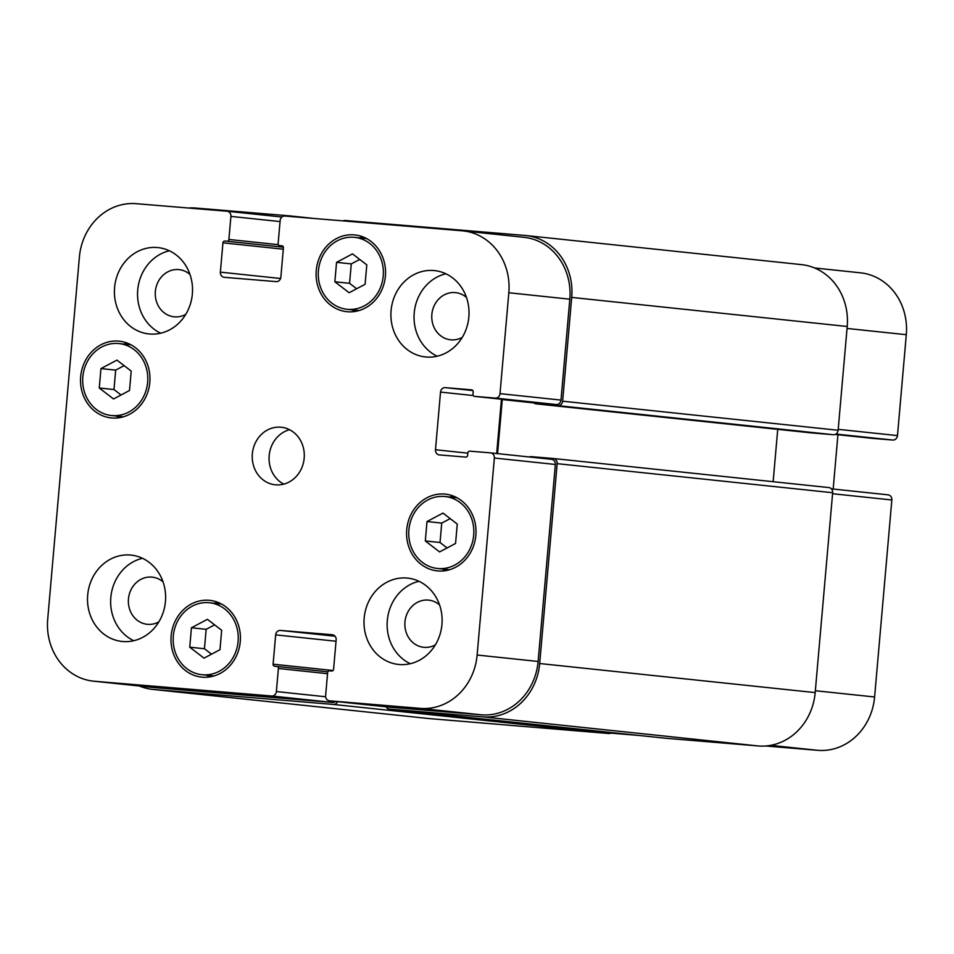 <?xml version="1.0" encoding="UTF-8"?>
<svg xmlns="http://www.w3.org/2000/svg" width="954" height="954" viewBox="0 0 954 954"><rect width="100%" height="100%" fill="white"/><g stroke="black" fill="none" stroke-linecap="round" stroke-linejoin="round"><path stroke-width="1.43" d="M289.551 429.694A28.942 26.008 -84 0 0 269.171 455.642A28.942 26.008 -84 0 0 283.803 484.131M252.345 453.865A28.942 26.008 96 0 1 281.299 427.249A28.942 26.008 96 0 1 304.123 458.755A28.942 26.008 96 0 1 275.229 484.799A28.942 26.008 96 0 1 252.345 453.865M211.526 654.17L204.454 648.744L206.159 629.318L214.602 624.846M189.739 647.182L191.432 627.768L207.4 619.313L221.674 630.284L219.98 649.698L204.013 658.153L189.739 647.182L204.454 648.744M191.432 627.768L206.159 629.318M447.104 547.942L440.032 542.504L441.738 523.09L450.193 518.618M425.317 540.954L427.01 521.54L442.99 513.085L457.252 524.056L455.559 543.47L439.591 551.925L425.317 540.954L440.032 542.504M427.01 521.54L441.738 523.09M356.641 288.752L349.569 283.314L351.275 263.9L359.718 259.428M334.854 281.764L336.547 262.35L352.515 253.895L366.789 264.866L365.096 284.28L349.116 292.735L334.854 281.764L349.569 283.314M336.547 262.35L351.275 263.9M121.063 394.98L113.991 389.554L115.684 370.128L124.139 365.656M99.264 387.992L100.969 368.578L116.937 360.123L131.211 371.094L129.505 390.508L113.538 398.963L99.264 387.992L113.991 389.554M100.969 368.578L115.684 370.128M318.421 270.614A36.169 32.508 -84 0 0 347.017 309.287A36.169 32.508 -84 0 0 383.15 276.72A36.169 32.508 -84 0 0 354.614 237.343A36.169 32.508 -84 0 0 318.421 270.614M359.443 237.844A38.589 34.678 96 0 1 363.164 236.986M355.305 311.409A38.589 34.678 96 0 1 351.847 309.8M316.263 270.435A38.589 34.678 96 0 1 354.876 234.934A38.589 34.678 96 0 1 385.309 276.958A38.589 34.678 96 0 1 346.767 311.684A38.589 34.678 96 0 1 316.263 270.435M408.884 529.804A36.169 32.508 -84 0 0 437.492 568.477A36.169 32.508 -84 0 0 473.625 535.921A36.169 32.508 -84 0 0 445.089 496.533A36.169 32.508 -84 0 0 408.884 529.804M449.906 497.034A38.589 34.678 96 0 1 453.627 496.175M445.768 570.611A38.589 34.678 96 0 1 442.31 568.989M406.726 529.625A38.589 34.678 96 0 1 445.339 494.136A38.589 34.678 96 0 1 475.772 536.148A38.589 34.678 96 0 1 437.242 570.874A38.589 34.678 96 0 1 406.726 529.625M173.306 636.044A36.169 32.508 -84 0 0 201.914 674.705A36.169 32.508 -84 0 0 238.035 642.149A36.169 32.508 -84 0 0 209.498 602.761A36.169 32.508 -84 0 0 173.306 636.044M214.328 603.274A38.589 34.678 96 0 1 218.049 602.415M210.19 676.839A38.589 34.678 96 0 1 206.732 675.217M171.148 635.865A38.589 34.678 96 0 1 209.761 600.364A38.589 34.678 96 0 1 240.193 642.376A38.589 34.678 96 0 1 201.652 677.113A38.589 34.678 96 0 1 171.148 635.865M82.831 376.854A36.169 32.508 -84 0 0 111.439 415.515A36.169 32.508 -84 0 0 147.572 382.959A36.169 32.508 -84 0 0 119.035 343.571A36.169 32.508 -84 0 0 82.831 376.854M123.853 344.084A38.589 34.678 96 0 1 127.574 343.213M119.727 417.649A38.589 34.678 96 0 1 116.269 416.027M80.673 376.663A38.589 34.678 96 0 1 119.286 341.174A38.589 34.678 96 0 1 149.73 383.186A38.589 34.678 96 0 1 111.189 417.912A38.589 34.678 96 0 1 80.673 376.663M437.182 356.2A43.407 39.019 96 0 1 414.215 312.984A43.407 39.019 96 0 1 445.876 273.786M466.458 297.421A23.719 21.31 -84 0 0 455.583 292.628A23.719 21.31 -84 0 0 431.9 313.985A23.719 21.31 -84 0 0 450.61 339.803A23.719 21.31 -84 0 0 462.249 337.394M391.08 310.539A43.407 39.019 96 0 1 434.523 270.602A43.407 39.019 96 0 1 468.76 317.873A43.407 39.019 96 0 1 425.401 356.939A43.407 39.019 96 0 1 391.08 310.539M114.587 287.536A43.407 39.019 96 0 1 158.018 247.599A43.407 39.019 96 0 1 192.267 294.869A43.407 39.019 96 0 1 148.907 333.936A43.407 39.019 96 0 1 114.587 287.536M160.689 333.196A43.407 39.019 96 0 1 137.722 289.98A43.407 39.019 96 0 1 169.383 250.783M189.965 274.418A23.719 21.31 -84 0 0 179.09 269.624A23.719 21.31 -84 0 0 155.407 290.97A23.719 21.31 -84 0 0 174.117 316.8A23.719 21.31 -84 0 0 185.756 314.379M133.787 640.694A43.407 39.019 96 0 1 110.819 597.478A43.407 39.019 96 0 1 142.48 558.293M163.062 581.916A23.719 21.31 -84 0 0 152.187 577.134A23.719 21.31 -84 0 0 128.504 598.48A23.719 21.31 -84 0 0 147.214 624.298A23.719 21.31 -84 0 0 158.841 621.889M87.685 595.034A43.407 39.019 96 0 1 131.115 555.109A43.407 39.019 96 0 1 165.364 602.368A43.407 39.019 96 0 1 122.005 641.446A43.407 39.019 96 0 1 87.685 595.034M364.178 618.037A43.407 39.019 96 0 1 407.62 578.112A43.407 39.019 96 0 1 441.857 625.371A43.407 39.019 96 0 1 398.498 664.449A43.407 39.019 96 0 1 364.178 618.037M410.28 663.71A43.407 39.019 96 0 1 387.312 620.482A43.407 39.019 96 0 1 418.973 581.296M439.555 604.919A23.719 21.31 -84 0 0 428.68 600.138A23.719 21.31 -84 0 0 404.997 621.483A23.719 21.31 -84 0 0 423.707 647.301A23.719 21.31 -84 0 0 435.346 644.892M271.628 696.003A4.818 4.341 -84 0 0 276.374 691.555L278.389 668.492A1.932 1.729 -84 0 0 276.827 666.429L274.669 666.25A1.932 1.729 96 0 1 273.106 664.187L275.67 634.875A4.818 4.341 96 0 1 280.416 630.427L332.254 634.744A4.818 4.341 96 0 1 336.154 639.907L333.59 669.219A1.932 1.729 96 0 1 331.694 670.996L329.535 670.817A1.932 1.729 -84 0 0 327.639 672.594L325.624 695.657A4.818 4.341 -84 0 0 329.524 700.82L420.249 708.369A57.884 52.017 -84 0 0 477.131 655.028L494.363 458.027A4.818 4.341 -84 0 0 490.463 452.864L469.726 451.147A1.932 1.729 -84 0 0 467.83 452.923L467.627 455.32A1.932 1.729 96 0 1 465.731 457.097L439.377 454.915A4.818 4.341 96 0 1 435.477 449.739L440.521 392.094A4.818 4.341 96 0 1 445.256 387.646L471.61 389.84A1.932 1.729 96 0 1 473.172 391.903L472.957 394.3A1.932 1.729 -84 0 0 474.52 396.375L495.257 398.092A4.818 4.341 -84 0 0 500.003 393.644L508.828 292.747A57.884 52.017 -84 0 0 463.06 230.88A57.884 52.017 -84 0 0 462.022 230.785L284.9 216.045A4.818 4.341 -84 0 0 280.154 220.493L278.139 243.556A1.932 1.729 -84 0 0 279.701 245.619L281.859 245.798A1.932 1.729 96 0 1 283.421 247.861L280.858 277.173A4.818 4.341 96 0 1 276.111 281.621L224.273 277.304A4.818 4.341 96 0 1 220.374 272.14L222.938 242.829A1.932 1.729 96 0 1 224.834 241.052L226.992 241.231A1.932 1.729 -84 0 0 228.888 239.454L230.904 216.391A4.818 4.341 -84 0 0 227.004 211.228L136.279 203.679A57.884 52.017 -84 0 0 79.397 257.02L47.7 619.301A57.884 52.017 -84 0 0 93.468 681.168A57.884 52.017 -84 0 0 94.494 681.263L271.628 696.003L332.612 702.442L155.49 687.703A57.884 52.017 96 0 1 154.453 687.607L93.468 681.168M610.894 733.113L639.275 735.474M871.92 438.315A1.932 1.729 -84 0 0 871.992 438.327L892.729 440.044A4.818 4.341 -84 0 0 897.475 435.596L906.3 334.699A57.884 52.017 -84 0 0 860.532 272.832L814.609 267.979M833.176 489.044L837.934 434.726M765.609 745.98L817.721 750.321A57.884 52.017 -84 0 0 874.603 696.98L891.835 499.979A4.818 4.341 -84 0 0 887.935 494.816L831.375 488.853L888.031 494.828M335.593 701.464A4.818 4.341 96 0 1 332.612 702.442M490.642 452.888L551.46 459.303A4.818 4.341 96 0 1 555.359 464.467L538.116 661.468A57.884 52.017 96 0 1 481.233 714.808L390.508 707.26A4.818 4.341 96 0 1 390.341 707.236M501.446 399.213L496.688 453.52M463.06 230.88L524.044 237.319A57.884 52.017 96 0 1 569.812 299.186L560.988 400.084A4.818 4.341 96 0 1 556.242 404.532L535.504 402.803A1.932 1.729 96 0 1 535.444 402.803M188.391 208.02A57.884 52.017 96 0 1 195.713 208.044L289.026 215.819A4.818 4.341 96 0 1 291.018 216.558M337.621 701.679A4.818 4.341 96 0 1 333.316 704.434L153.594 689.48A57.884 52.017 96 0 1 152.557 689.384A57.884 52.017 96 0 1 139.391 686.021M343.106 220.887A4.818 4.341 96 0 1 345.193 220.481L524.915 235.435A57.884 52.017 96 0 1 525.94 235.543A57.884 52.017 96 0 1 571.708 297.409L562.633 401.193A4.818 4.341 96 0 1 557.887 405.641L535.421 403.769A1.932 1.729 96 0 1 534.001 402.648M502.317 399.309A4.818 4.341 -84 0 0 502.281 399.559L497.559 453.615M529.625 457.002A1.932 1.729 96 0 1 530.806 456.62L553.26 458.492A4.818 4.341 96 0 1 557.172 463.656L539.678 663.531A57.884 52.017 96 0 1 482.796 716.871L389.471 709.108A4.818 4.341 96 0 1 386.131 706.795M152.557 689.384L428.06 718.457A57.884 52.017 -84 0 0 429.085 718.565L608.807 733.519A4.818 4.341 -84 0 0 611.752 732.565M810.852 432.842A1.932 1.729 -84 0 0 810.888 432.842L833.391 434.714A4.818 4.341 -84 0 0 838.125 430.266L847.212 326.483A57.884 52.017 -84 0 0 801.443 264.616L525.94 235.543M535.385 403.769L810.888 432.842A1.932 1.729 -84 0 0 810.924 432.842L535.421 403.769M664.807 738.169A4.818 4.341 -84 0 0 664.974 738.181L758.287 745.956A57.884 52.017 -84 0 0 815.181 692.604L832.663 492.729A4.818 4.341 -84 0 0 828.764 487.566L553.439 458.504M773.145 481.698L777.725 429.336M325.636 696.766L276.374 691.555M327.544 673.691L278.389 668.492M276.863 666.441L327.854 671.819L276.898 666.441M332.994 670.507L273.106 664.187M336.035 641.243L275.67 634.875M335.021 636.199L280.416 630.427M390.508 707.26L329.524 700.82M481.233 714.808L420.249 708.369M538.116 661.468L477.131 655.028M555.359 464.467L494.363 458.027M467.818 453.162L435.477 449.739M473.244 395.54L440.521 392.094M472.826 390.556L445.256 387.646M535.504 402.803L474.52 396.375L535.48 402.803M556.242 404.532L495.257 398.092M560.988 400.084L500.003 393.644M569.812 299.186L508.828 292.747M280.571 278.496L220.374 272.14M283.302 249.197L222.938 242.829M226.992 241.231L283.374 247.181L224.834 241.052M278.353 244.677L228.888 239.454M280.059 221.578L230.904 216.391M227.088 211.239L281.919 217.023L227.183 211.239M155.49 687.703L94.494 681.263M770.605 745.348L817.721 750.321M815.336 690.72L874.603 696.98M832.58 493.731L891.835 499.979M871.956 438.315L835.203 434.44L871.992 438.327M835.942 434.058L892.729 440.044M838.208 429.348L897.475 435.596M847.033 328.45L906.3 334.699M153.594 689.48L429.085 718.565M333.316 704.434L608.807 733.519M389.471 709.108L664.974 738.181M482.796 716.871L758.287 745.956M539.678 663.531L815.181 692.604M557.172 463.656L832.663 492.729M502.281 399.559L534.133 402.922M557.887 405.641L833.391 434.714M562.633 401.193L838.125 430.266M571.708 297.409L847.212 326.483M289.193 215.831L314.677 218.526L289.11 215.819M366.622 238.607L354.614 237.343M359.026 310.551L347.017 309.287M457.085 497.797L445.089 496.533M449.489 569.741L437.492 568.477M221.507 604.025L209.498 602.761M213.911 675.981L201.914 674.705M131.032 344.835L119.035 343.571M123.448 416.791L111.439 415.515M329.428 700.808L390.424 707.248M490.547 452.876L551.543 459.315M389.387 709.096L664.89 738.181M553.356 458.492L828.847 487.577"/></g></svg>
